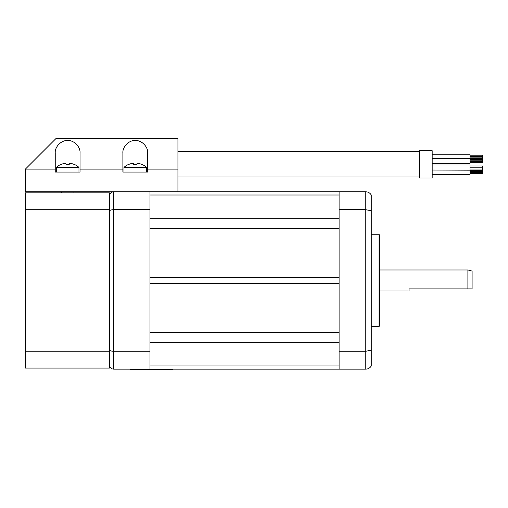 <?xml version="1.0" encoding="UTF-8"?>
<svg xmlns="http://www.w3.org/2000/svg" width="508" height="508" viewBox="0 0 508 508"><rect width="100%" height="100%" fill="white"/><g stroke="black" fill="none" stroke-linecap="round" stroke-linejoin="round"><path stroke-width="0.76" d="M149.993 228.53L149.993 277.584L339.096 277.584L339.096 228.53L149.993 228.53M149.993 283.362L149.993 332.416L339.096 332.416L339.096 283.362L149.993 283.362M365.779 369.138C368.11 369.094 369.932 368.04 371.24 365.982L371.24 350.152L365.779 351.263L339.096 351.263L339.096 209.683L365.779 209.683L371.24 210.801L371.24 194.964C369.932 192.907 368.11 191.859 365.779 191.808L365.779 369.138L149.993 369.138L149.993 191.808L113.646 191.808C111.157 191.999 109.753 193.396 109.442 196.012C109.753 193.396 111.157 191.999 113.646 191.808L113.646 209.683L149.993 209.683M339.096 209.683L339.096 191.808L177.94 191.808L177.94 138.436L56.077 138.436L25.4 169.113L55.239 169.113L55.239 172.06L80.029 172.06L80.029 169.113L122.892 169.113L122.892 172.06L147.682 172.06L147.682 169.113L177.94 169.113M339.096 369.138L339.096 351.263M379.647 236.353L379.647 324.599L379.082 326.701L379.082 234.251L379.647 236.353M371.24 210.801L371.24 350.152M365.779 191.808L339.096 191.808M379.647 290.982L409.061 290.982L409.061 288.881L467.893 288.881L467.893 269.97L472.097 271.094L472.097 288.881L467.893 288.881L472.097 288.881M467.893 269.97L379.647 269.97M409.061 288.881L467.893 288.881M149.993 369.138L113.646 369.138L113.646 351.263L149.993 351.263M109.442 349.777C109.753 350.704 111.157 351.199 113.646 351.263L113.646 209.683C111.157 209.747 109.753 210.242 109.442 211.169M113.646 369.138C111.157 368.954 109.753 367.551 109.442 364.941C109.753 367.551 111.157 368.954 113.646 369.138M172.479 369.138L172.479 369.564L130.454 369.564L130.454 369.138M25.4 209.715L109.442 209.715L109.442 192.856L25.4 192.856L25.4 368.09L109.442 368.09L109.442 351.231L25.4 351.231M109.442 209.715L109.442 351.231M109.442 192.856L80.029 192.856M73.933 192.856L61.328 192.856L73.933 192.856L73.933 191.808M25.4 169.113L25.4 191.808L177.94 191.808M55.239 169.113L55.239 152.94C54.686 146.799 61.493 139.992 67.634 140.538C73.768 139.992 80.575 146.799 80.029 152.94L80.029 169.113M147.682 169.113L147.682 152.94C148.234 146.799 141.427 139.992 135.287 140.538C129.153 139.992 122.345 146.799 122.892 152.94L122.892 169.113M128.264 164.56L128.264 164.56A16.808 16.808 0 0 0 123.939 167.43L146.634 167.43L146.634 172.06M142.297 164.636L142.297 164.636A16.726 16.364 180 0 0 139.122 163.563L137.065 163.563L136.836 164.636A16.396 16.04 180 0 0 135.287 164.56A16.396 16.04 180 0 0 133.737 164.636L133.509 163.563L133.737 164.636L133.509 163.563L131.851 163.481M138.354 163.424L138.728 163.481M137.065 163.563L136.836 164.636L137.065 163.563M132.226 163.424L132.569 163.386M131.458 163.563A16.726 16.364 180 0 0 128.276 164.636M133.509 163.563L133.737 164.636M60.604 164.56L60.604 164.56A16.808 16.808 0 0 0 56.286 167.43L78.981 167.43L78.981 172.06M74.644 164.636L74.644 164.636A16.726 16.364 180 0 0 71.463 163.563L69.406 163.563L69.183 164.636A16.396 16.04 180 0 0 67.634 164.56A16.396 16.04 180 0 0 66.084 164.636L65.856 163.563L66.084 164.636L65.856 163.563L64.192 163.481M70.695 163.424L71.069 163.481M69.406 163.563L69.183 164.636L69.406 163.563M64.567 163.424L64.916 163.386M63.798 163.563A16.726 16.364 180 0 0 60.623 164.636M65.856 163.563L66.084 164.636M469.995 158.509L482.6 158.509L469.995 158.509L482.6 158.509L482.6 162.731L469.995 162.731M469.995 165.97L482.6 165.97L482.6 170.193L469.995 170.193L469.995 174.479L432.175 174.479M419.57 164.351L419.57 178.003L432.175 178.003L432.175 150.692L419.57 150.692L419.57 164.351M432.175 154.216L469.995 154.216L469.995 163.716L432.175 163.716L469.995 163.716M469.995 155.207L482.6 155.207L482.6 158.274L469.995 158.274L482.6 158.274M432.175 170.021L469.995 170.193M432.175 164.979L469.995 164.979L469.995 170.021M469.995 170.421L482.6 170.421L482.6 173.488L469.995 173.488L482.6 173.488M339.096 365.957L149.993 365.957M339.096 342.265L149.993 342.265M339.096 218.681L149.993 218.681M339.096 194.996L149.993 194.996M168.275 369.564L168.275 369.138M134.658 369.564L134.658 369.138M371.24 234.251L379.082 234.251M371.24 326.701L379.082 326.701M123.939 167.43L123.939 172.06M146.634 167.43A16.808 16.808 0 0 0 142.316 164.56M61.328 192.856L61.328 191.808M56.286 167.43L56.286 172.06M78.975 167.43A16.808 16.808 0 0 0 74.657 164.56M177.94 151.74L419.57 151.74M419.57 178.003L432.175 178.003M419.57 150.692L432.175 150.692M469.995 156.343L482.6 156.343M469.995 157.137L482.6 157.137M432.175 158.674L469.995 158.674M469.995 159.664L482.6 159.664L469.995 159.664M469.995 160.801L482.6 160.801M469.995 161.595L482.6 161.595M469.995 167.1L482.6 167.1M469.995 167.9L482.6 167.9M469.995 169.037L482.6 169.037M469.995 171.558L482.6 171.558M469.995 172.358L482.6 172.358M177.94 176.955L419.57 176.955"/></g></svg>

